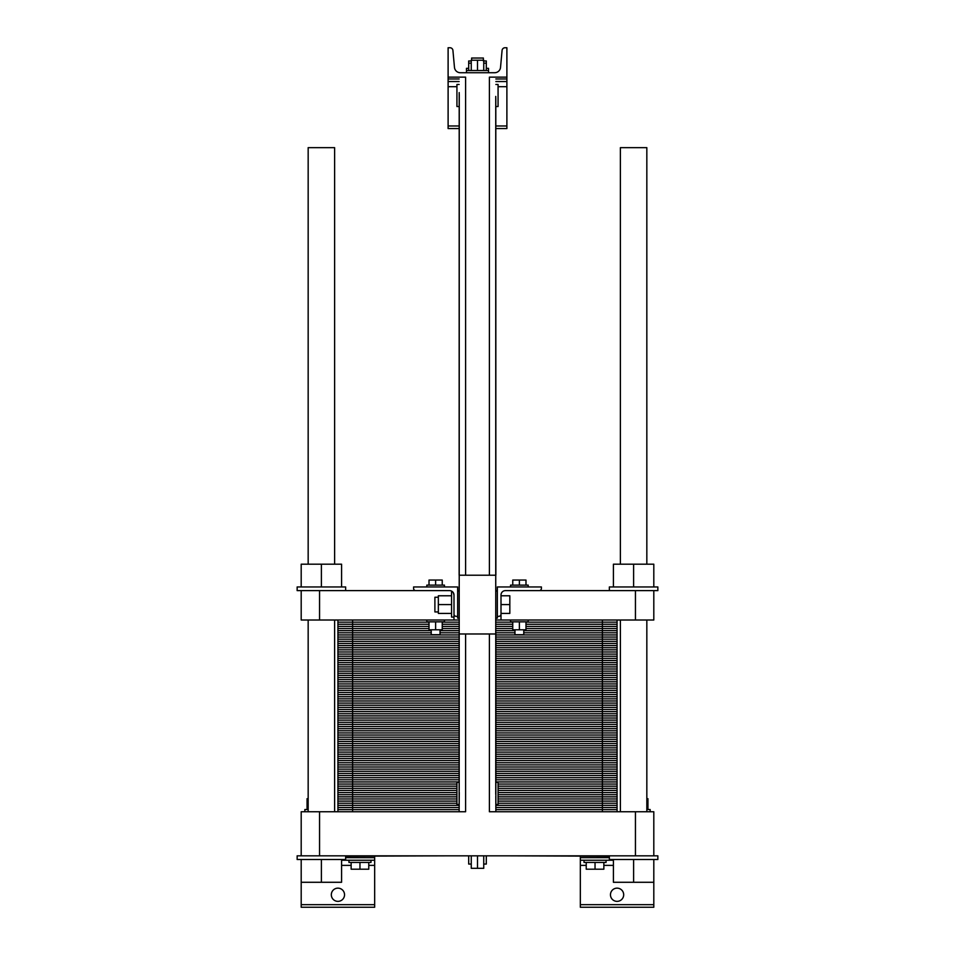 <?xml version="1.0" encoding="UTF-8"?>
<svg xmlns="http://www.w3.org/2000/svg" width="955" height="955" viewBox="0 0 955 955"><rect width="100%" height="100%" fill="white"/><g stroke="black" fill="none" stroke-linecap="round" stroke-linejoin="round"><path stroke-width="1.43" d="M459.2 790.477L459.26 94.581M495.8 796.291L495.86 811.75L579.566 811.75L495.86 811.75L495.86 633.977L459.14 633.977L459.14 811.75L426.037 811.75L459.14 811.75L459.26 792.459M495.8 98.413L495.86 575.208L459.14 575.208L459.2 92.587M465.598 633.977L465.598 811.75L319.555 811.75L319.555 855.823L301.195 855.823L301.195 811.75L319.555 811.75M635.445 855.823L653.805 855.823L653.805 811.75L635.445 811.75L635.445 855.823L319.555 855.823M635.445 811.75L489.402 811.75L489.402 633.977L489.402 811.75M489.402 77.14L489.402 575.208L489.402 77.14L506.89 77.14L506.89 47.75L505.016 47.75A2.937 2.937 0 0 0 502.079 50.424L500.527 67.387A5.873 5.873 0 0 1 494.678 72.723L460.322 72.723A5.873 5.873 0 0 1 454.473 67.387L452.921 50.424A2.937 2.937 0 0 0 449.984 47.75L448.11 47.75L448.11 77.14L465.598 77.14L465.598 575.208M495.74 96.419L495.74 794.309M308.167 564.19L308.167 147.655L334.62 147.655L334.62 564.19M334.62 811.75L334.62 620.01M449.948 855.823L345.638 856.193M609.362 856.193L505.052 855.823M495.86 782.36L498.068 782.36L498.068 804.408L495.86 804.408M459.14 804.408L456.932 804.408L456.932 782.36L459.14 782.36M653.805 855.823L657.852 855.823L657.852 859.5L653.805 859.5L653.805 907.25L580.342 907.25L580.342 856.193M341.592 860.24L374.658 860.24L374.658 907.25L301.195 907.25L301.195 882.277L341.592 882.277L341.592 859.5M344.54 894.763A6.613 6.613 0 0 1 334.62 900.481A6.613 6.613 0 0 1 334.62 889.033A6.613 6.613 0 0 1 344.54 894.763M623.687 894.763A6.613 6.613 0 0 1 613.767 900.481A6.613 6.613 0 0 1 613.767 889.033A6.613 6.613 0 0 1 623.687 894.763M374.658 860.24L374.658 856.193M613.408 860.24L580.342 860.24M483.743 855.823L483.743 868.31L471.257 868.31L471.257 855.823M477.5 855.823L477.5 868.31M471.257 864.06L468.69 864.06L468.69 855.823M486.31 855.823L486.31 864.06L483.743 864.06M606.055 860.24L606.055 862.437L584.018 862.437L584.018 860.24M370.982 860.24L370.982 862.437L348.945 862.437L348.945 860.24M646.833 809.542L650.14 809.542L650.14 811.75M304.86 811.75L304.86 809.542L308.167 809.542M603.858 862.437L603.858 869.193L586.227 869.193L586.227 862.437M595.037 862.437L595.037 869.193M368.773 862.437L368.773 869.193L351.142 869.193L351.142 862.437M359.963 862.437L359.963 869.193M647.932 809.542L647.932 798.678L646.833 798.678M307.068 809.542L307.068 798.678L308.167 798.678M653.805 859.5L609.362 859.5L609.362 855.823M345.638 855.823L345.638 859.5L297.148 859.5L297.148 855.823L301.195 855.823M653.805 882.277L613.408 882.277L613.408 859.5M633.607 859.5L633.607 882.277M301.195 859.5L301.195 882.277M321.393 859.5L321.393 882.277M620.38 564.19L620.38 147.655L646.833 147.655L646.833 564.19M646.833 811.75L646.833 620.01M495.86 84.482L498.068 84.482L498.068 106.518L495.86 106.518M459.14 106.518L456.932 106.518L456.932 84.482L459.14 84.482M471.257 70.527L471.257 60.237L483.743 60.237L483.743 70.527M477.5 70.527L477.5 60.237M468.69 70.527L468.69 63.173L471.257 63.173M486.31 70.527L486.31 60.977L483.743 60.977M483.743 63.173L486.31 63.173M466.482 72.723L466.482 70.527L488.518 70.527L488.518 68.318L486.31 68.318M471.627 60.237L471.627 58.04L483.373 58.04L483.373 60.977M466.482 70.527L466.482 68.318L468.69 68.318M468.69 63.173L468.69 60.977L471.257 60.977M495.86 77.14L506.89 77.14L506.89 128.555L495.86 128.555M459.14 81.545L448.11 81.545L448.11 77.14L459.14 77.14M506.89 81.545L495.86 81.545M459.14 128.555L448.11 128.555L448.11 81.545M414.279 811.75L375.434 811.75L414.279 811.75M363.676 811.75L352.61 811.75L363.676 811.75M352.61 811.75L352.61 801.102L456.932 801.102L337.927 801.102L352.61 801.102L337.927 801.102L337.927 790.442L456.932 790.442L337.927 790.442L337.927 779.793L459.14 779.793L337.927 779.793L337.927 769.145L459.14 769.145L337.927 769.145L337.927 758.485L459.14 758.485L337.927 758.485L337.927 747.837L459.14 747.837L337.927 747.837L337.927 737.188L459.14 737.188L337.927 737.188L337.927 726.54L459.14 726.54L337.927 726.54L337.927 715.88L459.14 715.88L337.927 715.88L337.927 705.232L459.14 705.232L337.927 705.232L337.927 694.583L459.14 694.583L337.927 694.583L337.927 683.923L459.14 683.923L337.927 683.923L337.927 673.275L459.14 673.275L337.927 673.275L337.927 662.627L459.14 662.627L337.927 662.627L337.927 651.967L459.14 651.967L337.927 651.967L337.927 641.318L459.14 641.318L337.927 641.318L337.927 630.67L431.218 630.67L337.927 630.67L337.927 620.01M617.073 811.75L617.073 801.102L498.068 801.102L617.073 801.102L617.073 620.01M337.927 811.75L337.927 801.102L456.932 801.102L352.61 801.102L352.61 790.442L337.927 790.442L456.932 790.442L352.61 790.442L352.61 779.793L337.927 779.793L459.14 779.793L352.61 779.793L352.61 769.145L337.927 769.145L459.14 769.145L352.61 769.145L352.61 758.485L337.927 758.485L459.14 758.485L352.61 758.485L352.61 747.837L337.927 747.837L459.14 747.837L352.61 747.837L352.61 737.188L337.927 737.188L459.14 737.188L352.61 737.188L352.61 726.54L337.927 726.54L459.14 726.54L352.61 726.54L352.61 715.88L337.927 715.88L459.14 715.88L352.61 715.88L352.61 705.232L337.927 705.232L459.14 705.232L352.61 705.232L352.61 694.583L337.927 694.583L459.14 694.583L352.61 694.583L352.61 683.923L337.927 683.923L459.14 683.923L352.61 683.923L352.61 673.275L337.927 673.275L459.14 673.275L352.61 673.275L352.61 662.627L337.927 662.627L459.14 662.627L352.61 662.627L352.61 651.967L337.927 651.967L459.14 651.967L352.61 651.967L352.61 641.318L337.927 641.318L459.14 641.318L352.61 641.318L352.61 630.67L337.927 630.67L431.218 630.67L352.61 630.67L352.61 620.01M345.638 590.632L345.638 586.955L297.148 586.955L297.148 590.632L301.195 590.632L301.195 620.01L319.555 620.01L319.555 590.632L301.195 590.632M321.393 586.955L321.393 564.19L301.195 564.19L301.195 586.955M341.592 586.955L341.592 564.19L321.393 564.19M459.14 618.183L457.66 618.183L457.66 616.345L456.192 616.345A2.208 2.208 0 0 1 453.995 614.137L453.995 595.037A4.405 4.405 0 0 0 453.53 593.067L453.613 593.246M453.995 614.137L453.995 617.073L451.572 617.073L451.572 592.1L452.873 592.1A4.405 4.405 0 0 0 449.59 590.632L319.555 590.632M453.995 617.073L453.995 620.01L319.555 620.01M453.255 592.589L453.995 595.037A4.405 4.405 0 0 0 449.59 590.632M438.345 611.94L434.895 611.94L434.895 597.245L438.345 597.245M451.572 595.777L438.345 595.777L438.345 604.587L451.572 604.587M451.572 613.408L438.345 613.408L438.345 604.587M415.795 590.632A2.208 2.208 0 0 1 413.587 588.423L413.587 586.955L457.66 586.955L457.66 616.345M442.237 585.117L442.237 580.055L429.01 580.055L429.01 585.117M435.623 585.117L435.623 580.055M444.445 586.955L444.445 585.117L426.813 585.117L426.813 586.955M426.813 620.01L426.813 621.848L444.445 621.848L444.445 620.01M429.01 621.848L429.01 629.787L442.237 629.787L442.237 621.848M435.623 621.848L435.623 629.787M431.218 629.787L431.218 634.705L440.04 634.705L440.04 629.787M528.187 620.01L528.187 621.848L510.555 621.848L510.555 620.01M519.377 621.848L519.377 629.787L512.763 629.787L512.763 621.848M525.99 621.848L525.99 629.787L519.377 629.787M514.96 629.787L514.96 634.705L523.782 634.705L523.782 629.787M512.763 585.117L512.763 580.055L525.99 580.055L525.99 585.117M519.377 585.117L519.377 580.055M510.555 586.955L510.555 585.117L528.187 585.117L528.187 586.955M541.413 586.955L497.34 586.955L497.34 616.345L498.808 616.345A2.208 2.208 0 0 0 501.005 614.137L501.005 595.037A4.405 4.405 0 0 1 505.41 590.632L539.205 590.632A2.208 2.208 0 0 0 541.413 588.423L541.413 586.955M539.205 590.632L657.852 590.632L657.852 586.955L609.362 586.955L609.362 590.632M633.607 586.955L633.607 564.19L613.408 564.19L613.408 586.955M653.805 586.955L653.805 564.19L633.607 564.19M497.34 616.345L497.34 618.183L495.86 618.183M501.005 604.587L509.827 604.587L509.827 613.408L501.005 613.408M501.005 595.777L509.827 595.777L509.827 604.587M497.34 590.632L495.86 590.632M459.14 590.632L457.66 590.632M653.805 590.632L653.805 620.01L495.86 620.01M635.445 590.632L635.445 620.01M501.005 614.137L501.005 620.01M459.14 620.01L453.995 620.01M602.39 811.75L602.39 801.102L617.073 801.102L498.068 801.102L602.39 801.102L602.39 790.442L617.073 790.442L498.068 790.442L617.073 790.442L498.068 790.442L602.39 790.442L602.39 779.793L617.073 779.793L495.86 779.793L602.39 779.793L602.39 769.145L617.073 769.145L495.86 769.145L602.39 769.145L602.39 758.485L617.073 758.485L495.86 758.485L602.39 758.485L602.39 747.837L617.073 747.837L495.86 747.837L602.39 747.837L602.39 737.188L617.073 737.188L495.86 737.188L602.39 737.188L602.39 726.54L617.073 726.54L495.86 726.54L602.39 726.54L602.39 715.88L617.073 715.88L495.86 715.88L602.39 715.88L602.39 705.232L617.073 705.232L495.86 705.232L602.39 705.232L602.39 694.583L617.073 694.583L495.86 694.583L602.39 694.583L602.39 683.923L617.073 683.923L495.86 683.923L602.39 683.923L602.39 673.275L617.073 673.275L495.86 673.275L602.39 673.275L602.39 662.627L617.073 662.627L495.86 662.627L602.39 662.627L602.39 651.967L617.073 651.967L495.86 651.967L602.39 651.967L602.39 641.318L617.073 641.318L495.86 641.318L602.39 641.318L602.39 630.67L617.073 630.67L523.782 630.67L602.39 630.67L602.39 620.01M440.04 630.67L459.14 630.67L440.04 630.67M495.86 630.67L514.96 630.67L495.86 630.67M459.14 809.625L337.927 809.625M495.86 809.625L617.073 809.625M459.14 807.488L337.927 807.488M495.86 807.488L617.073 807.488M459.14 805.363L337.927 805.363M495.86 805.363L617.073 805.363M456.932 803.227L337.927 803.227M498.068 803.227L617.073 803.227M456.932 798.965L337.927 798.965M498.068 798.965L617.073 798.965M456.932 796.84L337.927 796.84M498.068 796.84L617.073 796.84M456.932 794.703L337.927 794.703M498.068 794.703L617.073 794.703M456.932 792.578L337.927 792.578M498.068 792.578L617.073 792.578M456.932 788.317L337.927 788.317M498.068 788.317L617.073 788.317M456.932 786.18L337.927 786.18M498.068 786.18L617.073 786.18M456.932 784.055L337.927 784.055M498.068 784.055L617.073 784.055M459.14 781.93L337.927 781.93M495.86 781.93L617.073 781.93M495.86 779.793L617.073 779.793L495.86 779.793M459.14 777.668L337.927 777.668M495.86 777.668L617.073 777.668M459.14 775.532L337.927 775.532M495.86 775.532L617.073 775.532M459.14 773.407L337.927 773.407M495.86 773.407L617.073 773.407M459.14 771.27L337.927 771.27M495.86 771.27L617.073 771.27M495.86 769.145L617.073 769.145L495.86 769.145M459.14 767.008L337.927 767.008M495.86 767.008L617.073 767.008M459.14 764.883L337.927 764.883M495.86 764.883L617.073 764.883M459.14 762.747L337.927 762.747M495.86 762.747L617.073 762.747M459.14 760.622L337.927 760.622M495.86 760.622L617.073 760.622M495.86 758.485L617.073 758.485L495.86 758.485M459.14 756.36L337.927 756.36M495.86 756.36L617.073 756.36M459.14 754.235L337.927 754.235M495.86 754.235L617.073 754.235M459.14 752.098L337.927 752.098M495.86 752.098L617.073 752.098M459.14 749.973L337.927 749.973M495.86 749.973L617.073 749.973M495.86 747.837L617.073 747.837L495.86 747.837M459.14 745.712L337.927 745.712M495.86 745.712L617.073 745.712M459.14 743.575L337.927 743.575M495.86 743.575L617.073 743.575M459.14 741.45L337.927 741.45M495.86 741.45L617.073 741.45M459.14 739.313L337.927 739.313M495.86 739.313L617.073 739.313M495.86 737.188L617.073 737.188L495.86 737.188M459.14 735.052L337.927 735.052M495.86 735.052L617.073 735.052M459.14 732.927L337.927 732.927M495.86 732.927L617.073 732.927M459.14 730.79L337.927 730.79M495.86 730.79L617.073 730.79M459.14 728.665L337.927 728.665M495.86 728.665L617.073 728.665M495.86 726.54L617.073 726.54L495.86 726.54M459.14 724.403L337.927 724.403M495.86 724.403L617.073 724.403M459.14 722.278L337.927 722.278M495.86 722.278L617.073 722.278M459.14 720.142L337.927 720.142M495.86 720.142L617.073 720.142M459.14 718.017L337.927 718.017M495.86 718.017L617.073 718.017M495.86 715.88L617.073 715.88L495.86 715.88M459.14 713.755L337.927 713.755M495.86 713.755L617.073 713.755M459.14 711.618L337.927 711.618M495.86 711.618L617.073 711.618M459.14 709.493L337.927 709.493M495.86 709.493L617.073 709.493M459.14 707.357L337.927 707.357M495.86 707.357L617.073 707.357M495.86 705.232L617.073 705.232L495.86 705.232M459.14 703.095L337.927 703.095M495.86 703.095L617.073 703.095M459.14 700.97L337.927 700.97M495.86 700.97L617.073 700.97M459.14 698.845L337.927 698.845M495.86 698.845L617.073 698.845M459.14 696.708L337.927 696.708M495.86 696.708L617.073 696.708M495.86 694.583L617.073 694.583L495.86 694.583M459.14 692.447L337.927 692.447M495.86 692.447L617.073 692.447M459.14 690.322L337.927 690.322M495.86 690.322L617.073 690.322M459.14 688.185L337.927 688.185M495.86 688.185L617.073 688.185M459.14 686.06L337.927 686.06M495.86 686.06L617.073 686.06M495.86 683.923L617.073 683.923L495.86 683.923M459.14 681.798L337.927 681.798M495.86 681.798L617.073 681.798M459.14 679.662L337.927 679.662M495.86 679.662L617.073 679.662M459.14 677.537L337.927 677.537M495.86 677.537L617.073 677.537M459.14 675.4L337.927 675.4M495.86 675.4L617.073 675.4M495.86 673.275L617.073 673.275L495.86 673.275M459.14 671.15L337.927 671.15M495.86 671.15L617.073 671.15M459.14 669.013L337.927 669.013M495.86 669.013L617.073 669.013M459.14 666.888L337.927 666.888M495.86 666.888L617.073 666.888M459.14 664.752L337.927 664.752M495.86 664.752L617.073 664.752M495.86 662.627L617.073 662.627L495.86 662.627M459.14 660.49L337.927 660.49M495.86 660.49L617.073 660.49M459.14 658.365L337.927 658.365M495.86 658.365L617.073 658.365M459.14 656.228L337.927 656.228M495.86 656.228L617.073 656.228M459.14 654.103L337.927 654.103M495.86 654.103L617.073 654.103M495.86 651.967L617.073 651.967L495.86 651.967M459.14 649.842L337.927 649.842M495.86 649.842L617.073 649.842M459.14 647.705L337.927 647.705M495.86 647.705L617.073 647.705M459.14 645.58L337.927 645.58M495.86 645.58L617.073 645.58M459.14 643.455L337.927 643.455M495.86 643.455L617.073 643.455M495.86 641.318L617.073 641.318L495.86 641.318M459.14 639.193L337.927 639.193M495.86 639.193L617.073 639.193M459.14 637.057L337.927 637.057M495.86 637.057L617.073 637.057M459.14 634.932L337.927 634.932M495.86 634.932L617.073 634.932M431.218 632.795L337.927 632.795M440.04 632.795L459.14 632.795M495.86 632.795L514.96 632.795M523.782 632.795L617.073 632.795M523.782 630.67L617.073 630.67L523.782 630.67M429.01 628.533L337.927 628.533M442.237 628.533L459.14 628.533M495.86 628.533L512.763 628.533M525.99 628.533L617.073 628.533M429.01 626.408L337.927 626.408M442.237 626.408L459.14 626.408M495.86 626.408L512.763 626.408M525.99 626.408L617.073 626.408M429.01 624.272L337.927 624.272M442.237 624.272L459.14 624.272M495.86 624.272L512.763 624.272M525.99 624.272L617.073 624.272M429.01 622.147L337.927 622.147M442.237 622.147L459.14 622.147M495.86 622.147L512.763 622.147M525.99 622.147L617.073 622.147M374.658 865.373L368.773 865.373M351.142 865.373L341.592 865.373M374.658 904.683L301.195 904.683M653.805 904.683L580.342 904.683M613.408 865.373L603.858 865.373M586.227 865.373L580.342 865.373M374.658 857.662L345.638 857.662M609.362 857.662L580.342 857.662M506.89 78.967L495.86 78.967M459.14 78.967L448.11 78.967M506.89 86.69L498.068 86.69M456.932 86.69L448.11 86.69M506.89 125.988L495.86 125.988M459.14 125.988L448.11 125.988M308.167 811.75L308.167 620.01M620.38 811.75L620.38 620.01M488.518 72.723L488.518 70.527M457.66 591.002L459.14 591.002M495.86 591.002L497.34 591.002"/></g></svg>
